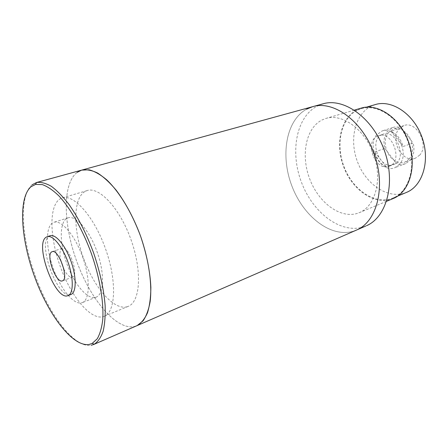 <?xml version="1.0" encoding="UTF-8"?>
<svg xmlns="http://www.w3.org/2000/svg" width="448" height="448" viewBox="0 0 448 448"><rect width="100%" height="100%" fill="white"/><g stroke="black" fill="none" stroke-linecap="round" stroke-linejoin="round"><path stroke-width="0.34" stroke-dasharray="2.24 1.68" d="M77.129 172.396C62.07 183.882 63.224 224.941 77.062 262.226C90.726 299.578 116.066 330.142 134.198 326.564L136.634 325.808L134.198 326.564C116.066 330.142 90.726 299.578 77.062 262.226C63.224 224.941 62.07 183.882 77.129 172.396L82.225 169.966M306.533 109.178C285.83 120.624 280.28 155.73 291.833 185.842C303.128 216.059 330.355 237.882 353.069 231.319L356.16 230.216L353.069 231.319C330.355 237.882 303.128 216.059 291.833 185.842C280.28 155.73 285.83 120.624 306.533 109.178L313.264 106.506M102.95 316.742L104.328 316.26C115.769 311.842 117.046 280.879 105.476 248.674C94.041 216.423 73.623 193.721 62.138 197.949L59.578 199.209C48.681 206.903 49.829 238.302 60.603 267.383C71.238 296.52 90.306 319.928 102.95 316.742M126.896 306.83L128.341 306.32C140.33 301.655 142.318 271.113 131.006 239.674C119.84 208.186 99.12 186.239 87.046 190.613L84.353 191.906C72.806 199.685 73.27 230.647 83.866 259.123C94.31 287.666 113.674 310.307 126.896 306.83M81.928 302.753L82.382 302.579C89.975 299.74 90.429 278.678 82.622 256.939C74.911 235.166 61.342 219.442 53.777 222.331L52.522 222.93C45.259 227.506 46.043 248.948 53.536 269.175C60.928 289.453 73.892 305.34 81.928 302.753M95.777 297.304L96.247 297.125C104.07 294.19 104.81 273.286 97.098 251.832C89.488 230.345 75.79 214.922 67.984 217.879L66.69 218.484C59.17 223.11 59.674 244.384 67.094 264.37C74.407 284.407 87.506 299.992 95.777 297.304M63.84 269.114C66.959 275.044 69.832 277.732 72.458 277.166L72.498 277.15C79.447 275.195 68.645 245.022 62.171 248.298L61.908 248.41C59.802 249.917 59.366 253.764 60.609 259.946M50.058 235.771L49.325 236.113C36.646 242.273 57.926 300.283 70.812 294.554M32.066 184.817C18.637 196.168 21.42 238.274 35.683 276.942C49.795 315.672 74.407 348.068 91.134 345.307M392.913 198.666L391.373 199.231C373.682 205.005 352.195 189.538 343.7 166.93C334.986 144.407 340.452 118.048 357.084 109.732L360.959 108.186M357.493 213.326C340.043 218.926 318.539 202.502 309.736 178.993C300.714 155.568 305.603 128.408 321.905 120.03L325.718 118.49C342.076 113.103 364.588 128.968 373.548 154.162C382.693 179.29 375.514 206.086 359.526 212.559L357.493 213.326M322.745 103.902L316.697 106.372C295.848 117.79 290.063 152.611 301.51 182.403C312.698 212.29 339.937 233.755 362.751 227.108L365.859 225.994M382.138 134.557L382.799 134.299C396.71 128.537 408.038 159.998 393.691 164.567L393.663 164.578C379.831 170.576 368.105 139.955 382.138 134.557M377.72 136.024L378.375 135.766C392.263 130.004 403.654 161.638 389.329 166.197L389.295 166.214C375.486 172.2 363.709 141.422 377.72 136.024M357.28 110.258C340.844 118.457 335.423 144.519 344.042 166.79C352.442 189.151 373.694 204.428 391.171 198.699L393.17 197.943C409.22 191.43 416.78 165.749 408.111 141.988C399.638 118.149 377.518 103.365 361.082 108.746L357.28 110.258M375.06 104.647L371.241 106.159C354.693 114.335 349.059 140.073 357.56 161.991C365.842 183.994 387.066 198.901 404.617 193.116L406.106 192.567M419.67 155.131L415.458 158.15C402.847 163.822 389.318 139.933 398.843 129.164L403.749 125.63C416.282 120.277 429.682 144.855 419.67 155.131M409.231 159.04L405.037 162.075C401.436 163.358 397.79 162.775 394.089 160.328C390.992 158.15 388.612 155.126 386.96 151.239C384.266 144.054 384.709 137.861 388.293 132.67L393.176 129.119C396.491 128.05 399.902 128.604 403.396 130.777L410.85 140.05C413.627 147.577 413.09 153.905 409.231 159.04M374.752 151.962L384.77 148.45C383.163 141.736 384.014 136.069 387.33 131.454L392.7 127.546C395.371 126.661 398.171 126.79 401.106 127.932L390.964 131.298C396.85 133.986 400.893 139.065 403.088 146.53L413.174 142.94C414.786 149.979 413.806 155.77 410.228 160.3L405.675 163.587C402.679 164.707 399.554 164.567 396.306 163.156L386.344 166.88C380.694 164.046 376.83 159.074 374.752 151.962L386.344 166.88M399.51 164.338L394.979 167.642C381.276 173.846 366.251 147.006 376.488 135.033L381.836 131.107C395.444 125.255 410.357 152.975 399.51 164.338M384.77 148.45L396.306 163.156M401.106 127.932L403.396 130.777C406.622 132.922 409.108 136.013 410.85 140.05L413.174 142.94M390.964 131.298L403.088 146.53M87.046 190.613L62.138 197.949M128.341 306.32L104.328 316.26M67.984 217.879L53.777 222.331M96.247 297.125L82.382 302.579M62.171 248.298L52.192 251.675M72.458 277.166L62.485 280.834M354.362 110.118L325.718 118.49M386.557 201.309L359.526 212.559M389.329 166.197L393.691 164.567M378.375 135.766L382.799 134.299M393.17 197.943L397.891 195.983M361.082 108.746L366.526 107.15M415.458 158.15L405.037 162.075M405.675 163.587L394.979 167.642M392.7 127.546L381.836 131.107M403.749 125.63L393.176 129.119"/><path stroke-width="0.67" d="M36.669 182.476L81.665 170.122L89.135 169.803C94.668 171.293 100.542 174.647 106.753 179.866C119.28 191.772 131.869 212.475 140.549 236.09C148.798 259.868 152.242 284.049 150.181 301.47C148.725 309.585 146.35 316.053 143.063 320.863L137.15 325.584C141.366 323.07 144.816 318.797 147.504 312.754C149.66 305.749 150.78 297.31 150.87 287.448C150.158 271.449 146.714 254.335 140.549 236.09C133.767 218.086 125.614 202.754 116.099 190.092C109.827 182.638 103.667 176.954 97.619 173.046C91.773 170.223 86.458 169.249 81.665 170.122L77.129 172.396M91.134 345.307L93.839 344.439L356.821 229.93C376.986 221.446 386.109 186.726 374.136 153.804C362.387 120.798 333.374 100.145 312.547 106.702L306.533 109.178M62.518 280.818C69.322 278.925 58.425 248.472 52.102 251.709L51.85 251.821C45.399 254.498 56.196 283.998 62.485 280.834L62.518 280.818M70.812 294.554L70.986 294.487C76.479 292.46 76.653 277.021 70.958 261.167C65.335 245.286 55.513 233.649 50.058 235.771L47.326 236.656M46.424 237.054C33.824 243.197 55.188 301.398 67.973 295.641L68.124 295.579C73.584 293.569 73.713 278.102 68.006 262.209C62.367 246.282 52.567 234.601 47.152 236.712L46.424 237.054M31.13 186.67C17.97 197.736 20.726 239.137 34.77 277.217C48.664 315.353 72.845 347.211 89.191 344.445L92.204 343.409L97.266 338.755C99.994 333.973 101.825 327.522 102.771 319.402C103.852 301.941 99.736 277.586 91.336 253.445C82.566 229.449 70.409 208.18 58.632 195.63C52.825 190.086 47.382 186.407 42.314 184.587L35.543 184.43L31.13 186.67M93.839 344.439L94.22 344.26C97.955 341.762 100.923 337.456 103.124 331.335C104.793 324.212 105.459 315.61 105.129 305.525C103.796 289.145 99.926 271.522 93.514 252.661C86.548 234.013 78.428 218.019 69.16 204.68C63.084 196.79 57.182 190.691 51.442 186.396C45.931 183.21 40.975 181.91 36.568 182.504L32.066 184.817M60.609 259.946L63.84 269.114M365.859 225.994L356.821 229.93C376.986 221.446 386.109 186.726 374.136 153.804C362.387 120.798 333.374 100.145 312.547 106.702L82.225 169.966M366.52 225.702C386.792 217.168 396.094 182.745 384.266 150.237C372.663 117.639 343.689 97.328 322.745 103.902L313.264 106.506M354.362 110.118L360.959 108.186C377.591 102.76 399.963 117.712 408.537 141.831C417.306 165.878 409.662 191.856 393.434 198.447L392.913 198.666M406.106 192.567L406.627 192.354C422.75 185.808 430.472 160.451 421.949 137.105C413.627 113.691 391.586 99.26 375.06 104.647L366.526 107.15M35.543 184.43L36.568 182.504L36.165 182.616M92.204 343.409L94.22 344.26M70.986 294.487L68.124 295.579M393.434 198.447L386.557 201.309M397.891 195.983L406.627 192.354"/></g></svg>
